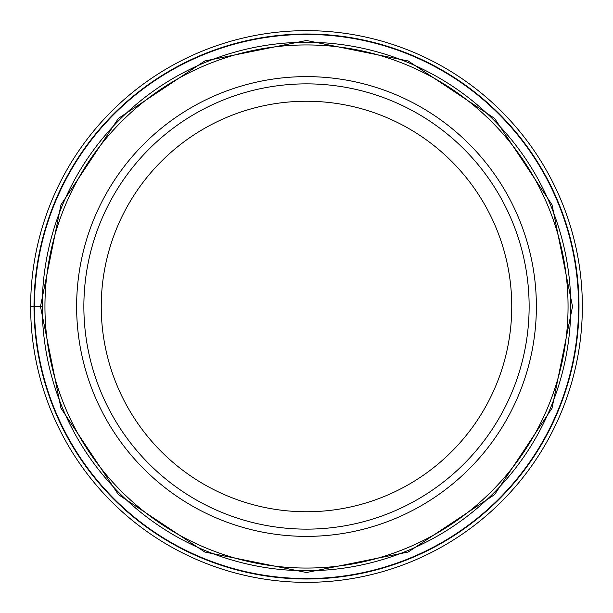 <?xml version="1.0" encoding="UTF-8"?>
<svg xmlns="http://www.w3.org/2000/svg" width="613" height="613" viewBox="0 0 613 613"><rect width="100%" height="100%" fill="white"/><g stroke="black" fill="none" stroke-linecap="round" stroke-linejoin="round"><path stroke-width="0.92" d="M30.65 306.5A275.85 275.85 0 0 0 306.5 582.35A275.85 275.85 0 0 0 582.35 306.5A275.85 275.85 0 0 0 306.5 30.65A275.85 275.85 0 0 0 30.65 306.5L34.006 306.5A272.494 272.494 0 0 0 306.5 578.994A272.494 272.494 0 0 0 578.994 306.5A272.494 272.494 0 0 0 306.5 34.006A272.494 272.494 0 0 0 34.006 306.5L34.435 306.5A272.065 272.065 0 0 1 306.5 34.435A272.065 272.065 0 0 1 578.565 306.5A272.065 272.065 0 0 1 306.5 578.565A272.065 272.065 0 0 1 34.435 306.5L40.481 306.5L60.971 408.197L118.401 494.599L204.803 552.029L306.5 572.519L408.197 552.029L494.599 494.599L552.029 408.197L572.519 306.5L552.022 204.803L494.599 118.401L408.197 60.978L306.5 40.489L204.803 60.978L118.401 118.401L60.978 204.803L40.489 306.5L42.236 306.5A264.264 264.264 0 0 0 306.385 570.764A264.264 264.264 0 0 0 570.764 306.5A264.264 264.264 0 0 0 306.615 42.236A264.264 264.264 0 0 0 42.236 306.5A264.264 264.264 0 0 0 306.385 570.764A264.264 264.264 0 0 0 570.764 306.5M306.5 511.755A205.255 205.255 0 0 0 511.755 306.5A205.255 205.255 0 0 0 306.5 101.245A205.255 205.255 0 0 0 101.245 306.5A205.255 205.255 0 0 0 306.5 511.755M306.5 529.134A222.634 222.634 0 0 0 529.134 306.5A222.634 222.634 0 0 0 306.5 83.866A222.634 222.634 0 0 0 83.866 306.5A222.634 222.634 0 0 0 306.5 529.134M536.375 306.5A229.875 229.875 0 0 0 306.5 76.625A229.875 229.875 0 0 0 76.625 306.5A229.875 229.875 0 0 0 306.5 536.375A229.875 229.875 0 0 0 536.375 306.5M44.948 306.27A261.552 261.552 0 0 1 306.615 44.948A261.552 261.552 0 0 1 568.052 306.73A261.552 261.552 0 0 1 306.385 568.052A261.552 261.552 0 0 1 44.948 306.27"/></g></svg>
